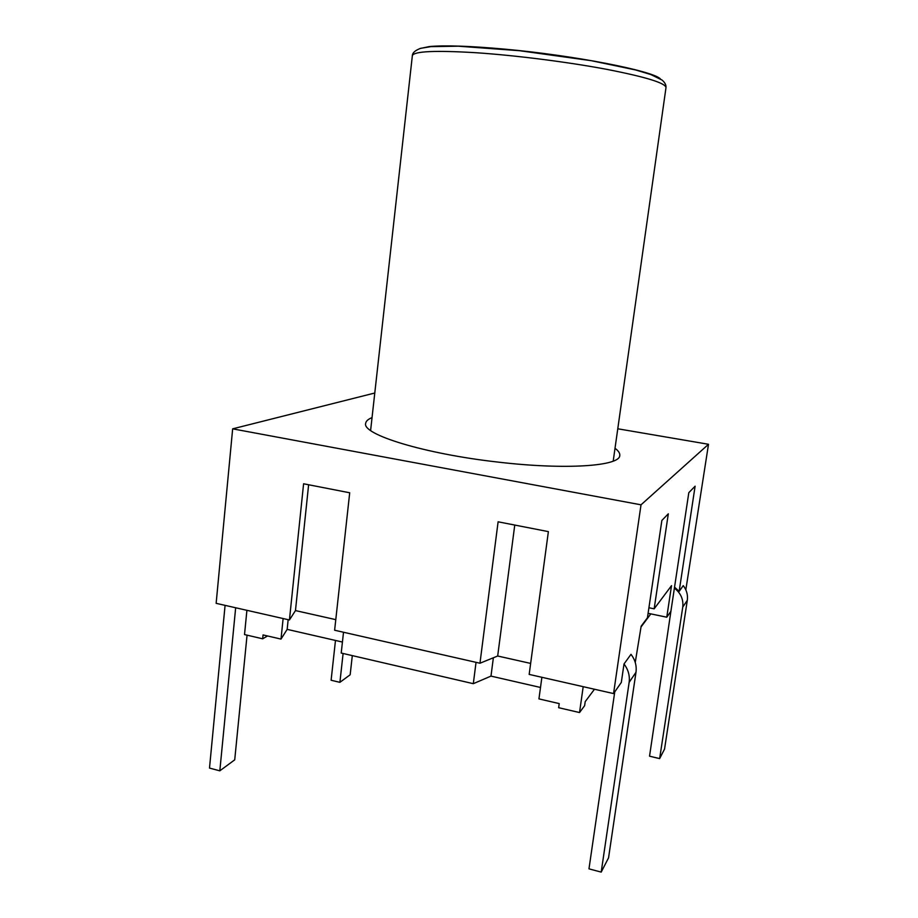 <?xml version="1.0" encoding="UTF-8"?>
<svg xmlns="http://www.w3.org/2000/svg" width="918" height="918" viewBox="0 0 918 918"><rect width="100%" height="100%" fill="white"/><g stroke="black" fill="none" stroke-linecap="round" stroke-linejoin="round"><path stroke-width="1.38" d="M617.78 428.786L708.501 444.289L641.016 504.82L232.656 428.844L374.774 393.019M685.826 589.849L708.501 444.289M335.781 619.639L295.47 610.585L289.434 619.971L216.143 603.333L232.656 428.844M289.434 619.971L303.594 483.775L349.701 492.782L334.622 630.23L479.965 663.232L498.107 521.803L548.379 531.625L529.17 674.409L613.557 693.572L641.016 504.82M295.47 610.585L308.62 484.75M530.65 663.416L497.682 656.014L479.965 663.232M497.682 656.014L514.757 525.05M635.245 662.452L641.154 626.191L647.431 617.814L661.867 520.449L668.315 513.816L654.155 608.829L671.517 585.65L666.766 617.206L648.097 613.316M648.923 607.75L654.155 608.829M666.766 617.206L670.897 611.285L688.81 492.679L695.11 486.196L679.148 591.387L674.546 587.13M583.194 686.675L579.533 712.552L584.628 705.678L585.214 701.627L594.474 689.234M641.039 626.96L650.828 613.878M624.01 663.989C628.268 669.612 629.977 675.74 629.14 682.372L601.198 872.1L608.554 857.837L635.99 672.263C636.817 665.779 635.153 659.801 630.999 654.316L624.01 663.989L621.314 682.441L613.557 693.572M541.884 677.3L538.946 698.896L559.211 703.59L558.649 707.698L579.533 712.552M343.516 632.25L341.209 653.042L473.309 683.68L490.981 676.107L540.507 687.467M246.908 610.309L244.521 634.567L262.674 638.802L263.064 634.923L281 639.089L287.162 629.369L342.425 642.038M476.04 662.348L473.309 683.68M288.16 619.684L287.162 629.369M283.123 618.537L281 639.089M493.368 657.77L490.981 676.107M262.674 638.802L267.54 635.967M679.148 591.387L683.256 585.638C686.664 590.079 688.018 594.967 687.307 600.292L664.552 749.065L659.64 758.601L682.751 607.085L687.307 600.292M235.662 607.762L219.827 770.822L209.499 768.079L225.082 605.364M247.057 635.164L234.721 759.84L219.827 770.822M601.198 872.1L588.977 868.853L614.75 691.851M335.483 640.454L331.111 680.238L339.901 682.338L350.16 674.776L352.305 655.624M339.901 682.338L343.102 653.49M674.397 588.128C680.789 593.085 683.577 599.397 682.751 607.085M659.64 758.601L649.542 756.191L671.551 606.936M615.014 448.305C618.457 450.83 620.04 453.217 619.765 455.431C620.212 466.08 566.119 470.096 498.382 462.133C424.346 453.905 361.749 434.409 365.674 423.336C365.961 421.121 368.084 419.205 372.042 417.61M629.14 682.372L635.99 672.263M412.354 55.654C413.903 51.259 435.086 50.283 475.903 52.716C515.514 55.378 567.863 62.022 606.557 69.309C646.065 77.02 665.871 83.148 665.986 87.692C666.261 85.087 664.965 82.551 662.085 80.073L650.851 74.553L635.658 69.975L591.364 60.703L519.462 50.697L458.392 46.198L430.978 46.623L420.696 48.31C415.188 50.364 412.411 52.819 412.354 55.654L370.608 430.485M660.432 78.925C653.295 70.938 574.461 55.401 504.154 49.09C469.419 45.98 444.473 45.143 429.314 46.577L419.905 48.539M613.201 461.134L665.986 87.692"/></g></svg>
